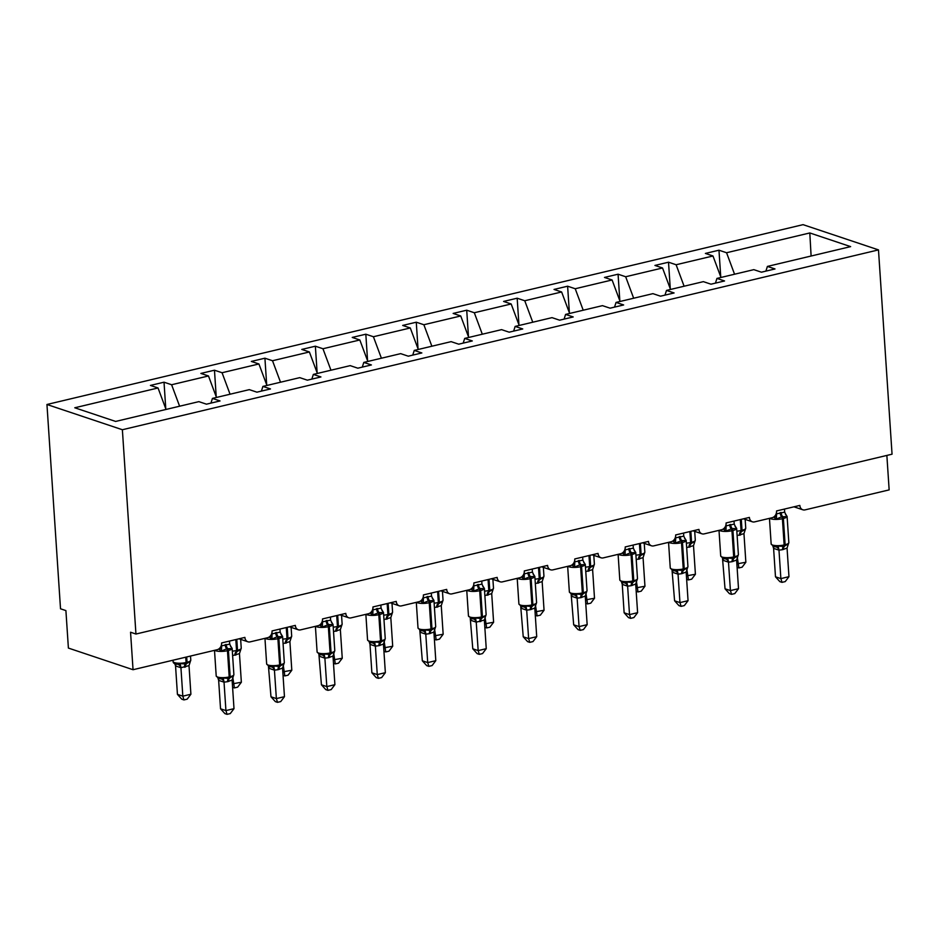 <?xml version="1.0" encoding="UTF-8"?>
<svg xmlns="http://www.w3.org/2000/svg" width="939" height="939" viewBox="0 0 939 939"><rect width="100%" height="100%" fill="white"/><g stroke="black" fill="none" stroke-linecap="round" stroke-linejoin="round"><path stroke-width="1.41" d="M46.95 404.486L60.519 608.789L65.906 610.596L68.394 648.074L133.045 669.718L130.556 632.229L135.944 634.036L892.05 454.194L878.481 249.891L803.056 224.656L46.95 404.486L122.375 429.733L878.481 249.891M886.862 455.438L889.151 489.888L805.063 509.877A5.845 4.742 -71.5 0 1 802.845 509.795A5.845 4.742 -71.5 0 1 799.84 505.417L776.565 510.945A5.845 4.742 108.5 0 1 772.081 517.729L754.616 521.884A5.845 4.742 -71.5 0 1 752.385 521.802A5.845 4.742 -71.5 0 1 749.392 517.412L726.105 522.953A5.845 4.742 108.5 0 1 721.633 529.725L704.168 533.88A5.845 4.742 -71.5 0 1 701.938 533.798A5.845 4.742 -71.5 0 1 698.945 529.408L675.657 534.948A5.845 4.742 108.5 0 1 671.185 541.721L653.72 545.876A5.845 4.742 -71.5 0 1 651.49 545.794A5.845 4.742 -71.5 0 1 648.497 541.416L625.21 546.944A5.845 4.742 108.5 0 1 620.726 553.728L603.272 557.883A5.845 4.742 -71.5 0 1 601.042 557.789A5.845 4.742 -71.5 0 1 598.037 553.411L574.762 558.951A5.845 4.742 108.5 0 1 570.278 565.724L552.813 569.879A5.845 4.742 -71.5 0 1 550.594 569.797A5.845 4.742 -71.5 0 1 547.59 565.407L524.302 570.947A5.845 4.742 108.5 0 1 519.83 577.72L502.365 581.875A5.845 4.742 -71.5 0 1 500.135 581.793A5.845 4.742 -71.5 0 1 497.142 577.403L473.855 582.943A5.845 4.742 108.5 0 1 469.383 589.727L451.917 593.871A5.845 4.742 -71.5 0 1 449.687 593.788A5.845 4.742 -71.5 0 1 446.694 589.41L423.407 594.939A5.845 4.742 108.5 0 1 418.935 601.723L401.469 605.878A5.845 4.742 -71.5 0 1 399.239 605.796A5.845 4.742 -71.5 0 1 396.246 601.406L372.959 606.946A5.845 4.742 108.5 0 1 368.475 613.719L351.01 617.874A5.845 4.742 -71.5 0 1 348.792 617.792A5.845 4.742 -71.5 0 1 345.787 613.402L322.511 618.942A5.845 4.742 108.5 0 1 318.028 625.714L300.562 629.869A5.845 4.742 -71.5 0 1 298.344 629.787A5.845 4.742 -71.5 0 1 295.339 625.397L272.052 630.938A5.845 4.742 108.5 0 1 267.58 637.722L250.114 641.877A5.845 4.742 -71.5 0 1 247.884 641.783A5.845 4.742 -71.5 0 1 244.891 637.405L221.604 642.945A5.845 4.742 108.5 0 1 217.132 649.718L133.045 669.718M165.78 408.794L164.02 382.196L171.614 384.744L179.607 406.211M164.02 382.196L150.428 385.424L158.034 387.971L74.78 407.772L115.626 421.435L198.868 401.634L206.463 404.181L220.043 400.941L212.449 398.406L249.316 389.638L256.91 392.173L270.491 388.946L262.897 386.41L299.764 377.642L307.358 380.178L320.938 376.95L313.344 374.403L350.212 365.635L357.806 368.182L371.398 364.954L363.804 362.407L400.671 353.639L408.265 356.186L421.846 352.947L414.252 350.411L451.119 341.643L458.713 344.179L472.294 340.951L464.699 338.404L501.567 329.636L509.161 332.183L522.741 328.955L515.147 326.408L552.015 317.64L559.609 320.187L573.201 316.948L565.595 314.412L602.462 305.644L610.068 308.18L623.649 304.952L616.054 302.417L652.922 293.649L660.516 296.184L674.096 292.956L666.502 290.409L703.37 281.641L710.964 284.188L724.544 280.961L716.95 278.413L753.817 269.646L761.412 272.193L774.992 268.953L767.398 266.418L850.64 246.617L809.805 232.954L726.563 252.744L734.556 274.223M210.935 403.113L212.449 398.406M216.228 396.798L214.468 370.201L222.062 372.736L230.055 394.216M261.394 391.117L262.897 386.41M266.688 384.79L264.915 358.193L272.51 360.74L280.515 382.22M311.842 379.11L313.344 374.403M317.136 372.795L315.363 346.198L322.957 348.745L330.962 370.212M362.29 367.114L363.804 362.407M367.583 360.799L365.823 334.202L373.417 336.737L381.41 358.217M412.737 355.118L414.252 350.411M418.031 348.792L416.27 322.206L423.865 324.741L431.858 346.221M463.185 343.122L464.699 338.404M468.479 336.796L466.718 310.199L474.312 312.746L482.306 334.225M513.645 331.115L515.147 326.408M518.938 324.8L517.166 298.203L524.76 300.75L532.765 322.218M564.093 319.119L565.595 314.412M569.386 312.804L567.614 286.207L575.22 288.743L583.213 310.222M614.54 307.123L616.054 302.417M619.834 300.797L618.073 274.2L625.667 276.747L633.661 298.226M664.988 295.116L666.502 290.409M670.282 288.801L668.521 262.204L676.115 264.751L684.108 286.219M715.448 283.12L716.95 278.413M726.563 252.744L718.969 250.208L705.389 253.436L712.983 255.983L720.976 277.451M720.741 276.805L718.969 250.208M765.895 271.125L767.398 266.418M158.034 387.971L166.027 409.451M171.614 384.744L208.481 375.964L200.887 373.429L214.468 370.201M208.481 375.964L216.475 397.443M222.062 372.736L258.929 363.968L251.335 361.433L264.915 358.193M258.929 363.968L266.922 385.448M272.51 360.74L309.377 351.972L301.783 349.425L315.363 346.198M309.377 351.972L317.382 373.452M322.957 348.745L359.825 339.977L352.231 337.43L365.823 334.202M359.825 339.977L367.83 361.445M373.417 336.737L410.284 327.969L402.69 325.434L416.27 322.206M410.284 327.969L418.278 349.449M423.865 324.741L460.732 315.974L453.138 313.426L466.718 310.199M460.732 315.974L468.725 337.453M474.312 312.746L511.18 303.978L503.586 301.431L517.166 298.203M511.18 303.978L519.173 325.457M524.76 300.75L561.628 291.97L554.033 289.435L567.614 286.207M561.628 291.97L569.633 313.45M575.22 288.743L612.087 279.975L604.481 277.439L618.073 274.2M612.087 279.975L620.08 301.454M625.667 276.747L662.535 267.979L654.941 265.432L668.521 262.204M662.535 267.979L670.528 289.458M676.115 264.751L712.983 255.983M811.108 256.018L809.805 232.954M122.375 429.733L135.944 634.036M736.857 563.87L745.859 562.25L743.958 533.634L737.127 535.606M745.859 562.25L742.139 567.168L738.911 567.931L737.326 557.496M739.463 535.265A4.284 2.23 76.6 0 1 740.554 532.002L744.932 529.702M743.958 533.634L745.742 528.188L745.155 519.373M738.911 567.931L737.092 567.32M785.661 514.549A4.284 2.981 130.5 0 0 786.084 514.736L786.812 516.556L781.682 516.814L776.377 519.044L774.264 517.553A4.284 2.981 130.5 0 0 776.53 513.856L784.675 512.142L784.464 509.067M781.999 582.356L780.872 578.6L788.96 576.675L785.239 581.593L781.999 582.356L779.851 581.64L775.485 576.792L780.872 578.6L778.983 550.148A4.284 3.662 77.4 0 0 776.213 546.932L773.56 546.51L771.154 543.951A8.369 2.207 -3.8 0 0 772.562 545.054A8.369 2.207 -3.8 0 0 784.147 544.949A1.948 1.009 76.6 0 1 783.654 546.428L788.032 544.127M776.213 546.932L778.173 546.017L783.654 546.428A4.284 2.23 -103.4 0 0 782.563 549.691L778.936 550.16L773.642 548.388L772.961 546.392M775.485 576.792L773.595 548.353A4.284 2.981 130.5 0 0 773.243 546.392M788.96 576.675L787.058 548.059L782.563 549.691M776.213 513.598L776.483 512.506M776.377 519.044L776.576 514.067M784.675 512.142L786.812 516.556M778.173 546.017L778.971 549.984M787.058 548.059L788.842 542.613L787.093 516.368A8.369 2.207 176.2 0 1 783.372 518.481L782.398 518.704A8.369 2.207 176.2 0 1 770.813 518.809A8.369 2.207 176.2 0 1 769.757 518.281M735.214 526.544A4.284 2.981 130.5 0 0 735.636 526.732L736.364 528.563L732.209 528.587L725.929 531.04L723.816 529.549A4.284 2.981 130.5 0 0 726.082 525.852L734.228 524.138L734.016 521.075M731.551 594.352L730.425 590.596L738.512 588.683L734.779 593.589L731.551 594.352L729.403 593.636L725.037 588.8L730.425 590.596L728.488 562.156A4.284 3.662 77.4 0 0 725.765 558.94L723.112 558.505L720.706 555.947A8.369 2.207 -3.8 0 0 722.114 557.05A8.369 2.207 -3.8 0 0 733.699 556.944A1.948 1.009 76.6 0 1 733.206 558.423L737.585 556.123M725.765 558.94L727.725 558.012L733.206 558.423A4.284 2.23 -103.4 0 0 732.115 561.686L728.535 562.156M725.037 588.8L722.514 558.388M728.488 562.156L723.147 560.348M738.512 588.683L736.61 560.055L732.115 561.686M726.035 524.502L726.129 525.899M725.929 531.04L726.129 526.063M734.228 524.138L736.364 528.563M727.725 558.012L728.523 561.98M736.61 560.055L738.383 554.609L736.646 528.364A8.369 2.207 176.2 0 1 732.925 530.476L731.951 530.711A8.369 2.207 176.2 0 1 720.366 530.805A8.369 2.207 176.2 0 1 719.309 530.277M684.766 538.54A4.284 2.981 130.5 0 0 685.177 538.74L685.916 540.559L681.749 540.582L675.481 543.035L673.357 541.545A4.284 2.981 130.5 0 0 675.622 537.859L683.768 536.134L683.569 533.07M681.104 606.359L679.965 602.603L688.052 600.678L684.331 605.585L681.104 606.359L678.956 605.632L674.589 600.796L679.965 602.603L678.04 574.163A4.284 3.662 77.4 0 0 675.317 570.935L672.653 570.513L670.258 567.954A8.369 2.207 -3.8 0 0 671.655 569.046A8.369 2.207 -3.8 0 0 683.24 568.94A1.948 1.009 76.6 0 1 682.747 570.431L687.137 568.118M675.317 570.935L677.277 570.008L682.747 570.431A4.284 2.23 -103.4 0 0 681.667 573.694L678.075 574.152M674.589 600.796L672.054 570.384M678.04 574.163L672.7 572.344M688.052 600.678L686.163 572.062L681.667 573.694M675.575 536.498L675.669 537.894M675.481 543.035L675.681 538.059M683.768 536.134L685.916 540.559M677.277 570.008L678.064 573.987M686.163 572.062L687.935 566.604L686.198 540.371A8.369 2.207 176.2 0 1 682.477 542.472L681.503 542.707A8.369 2.207 176.2 0 1 669.918 542.812A8.369 2.207 176.2 0 1 668.861 542.273M634.318 550.536A4.284 2.981 130.5 0 0 634.729 550.735L635.468 552.555L630.339 552.813L625.034 555.043L622.909 553.552A4.284 2.981 130.5 0 0 625.174 549.855L633.32 548.141L633.121 545.066M630.656 618.355L629.517 614.599L637.604 612.674L633.884 617.58L630.656 618.355L628.496 617.627L624.13 612.791L629.517 614.599L627.628 586.147A4.284 3.662 77.4 0 0 624.858 582.931L622.205 582.509L619.81 579.95A8.369 2.207 -3.8 0 0 621.207 581.053A8.369 2.207 -3.8 0 0 632.792 580.948A1.948 1.009 76.6 0 1 632.299 582.426L636.689 580.126M624.858 582.931L626.818 582.016L632.299 582.426A4.284 2.23 -103.4 0 0 631.219 585.69L627.592 586.159L622.287 584.387L621.606 582.391M624.13 612.791L622.24 584.351M637.604 612.674L635.703 584.058L631.219 585.69M625.128 548.505L625.221 549.89M625.034 555.043L625.233 550.066M633.32 548.141L635.468 552.555M626.818 582.016L627.616 585.983M635.703 584.058L637.487 578.612L635.738 552.367A8.369 2.207 176.2 0 1 632.017 554.468L631.055 554.703A8.369 2.207 176.2 0 1 619.47 554.808A8.369 2.207 176.2 0 1 618.414 554.28M583.858 562.543A4.284 2.981 130.5 0 0 584.281 562.731L585.009 564.562L579.879 564.808L574.586 567.039L572.461 565.548A4.284 2.981 130.5 0 0 574.727 561.851L582.873 560.137L582.661 557.062M580.208 630.351L579.07 626.595L587.157 624.67L583.436 629.588L580.208 630.351L578.048 629.635L573.682 624.799L579.07 626.595L577.133 598.155A4.284 3.662 77.4 0 0 574.41 594.927L571.757 594.504L569.363 591.946A8.369 2.207 -3.8 0 0 570.759 593.049A8.369 2.207 -3.8 0 0 582.344 592.943A1.948 1.009 76.6 0 1 581.851 594.422L586.229 592.122M574.41 594.927L576.37 594.011L581.851 594.422A4.284 2.23 -103.4 0 0 580.76 597.685L577.18 598.143M573.682 624.799L571.158 594.387M577.133 598.155L571.792 596.347M587.157 624.67L585.255 596.054L580.76 597.685M574.68 560.501L574.774 561.886M574.586 567.039L574.785 562.062M582.873 560.137L585.009 564.562M576.37 594.011L577.168 597.979M585.255 596.054L587.039 590.608L585.29 564.362A8.369 2.207 176.2 0 1 581.57 566.475L580.607 566.698A8.369 2.207 176.2 0 1 569.011 566.804A8.369 2.207 176.2 0 1 567.954 566.276M686.409 575.865L695.412 574.257L693.51 545.641L686.679 547.613M695.412 574.257L691.691 579.163L688.451 579.926L686.879 569.504M689.015 547.261A4.284 2.23 76.6 0 1 690.106 544.01L694.484 541.697M693.51 545.641L695.294 540.183L694.707 531.38M688.451 579.926L686.632 579.328M635.961 587.873L644.952 586.253L643.062 557.637L636.219 559.609M644.952 586.253L641.231 591.159L638.004 591.934L636.431 581.499M638.567 559.268A4.284 2.23 76.6 0 1 639.659 556.005L644.037 553.693M643.062 557.637L644.835 552.191L644.248 543.376M638.004 591.934L636.184 591.324M585.502 599.868L594.504 598.249L592.615 569.633L585.772 571.605M594.504 598.249L590.784 603.155L587.556 603.93L585.983 593.495M588.119 571.264A4.284 2.23 76.6 0 1 589.199 568.001L593.589 565.701M592.615 569.633L594.387 564.186L593.8 555.372M587.556 603.93L585.736 603.319M535.054 611.864L544.057 610.256L542.155 581.628L535.324 583.6M544.057 610.256L540.336 615.162L537.108 615.925L535.523 605.502M537.66 583.26A4.284 2.23 76.6 0 1 538.751 579.997L543.129 577.696M542.155 581.628L543.939 576.182L543.352 567.367M537.108 615.925L535.289 615.315M533.411 574.539A4.284 2.981 130.5 0 0 533.833 574.738L534.561 576.558L530.406 576.581L524.126 579.034L522.014 577.544A4.284 2.981 130.5 0 0 524.279 573.846L532.425 572.133L532.213 569.069M529.749 642.346L528.622 638.59L536.709 636.677L532.988 641.583L529.749 642.346L527.601 641.63L523.234 636.795L528.622 638.59L526.685 610.162A4.284 3.662 77.4 0 0 523.962 606.934L521.309 606.512L518.903 603.941A8.369 2.207 -3.8 0 0 520.312 605.045A8.369 2.207 -3.8 0 0 531.897 604.939A1.948 1.009 76.6 0 1 531.404 606.43L535.782 604.117M523.962 606.934L525.922 606.007L531.404 606.43A4.284 2.23 -103.4 0 0 530.312 609.681L526.732 610.15M523.234 636.795L520.711 606.383M526.685 610.162L521.345 608.343M536.709 636.677L534.807 608.061L530.312 609.681M524.232 572.497L524.326 573.893M524.126 579.034L524.326 574.058M532.425 572.133L534.561 576.558M525.922 606.007L526.72 609.974M534.807 608.061L536.58 602.603L534.843 576.37A8.369 2.207 176.2 0 1 531.122 578.471L530.148 578.706A8.369 2.207 176.2 0 1 518.563 578.8A8.369 2.207 176.2 0 1 517.506 578.271M484.606 623.872L493.609 622.252L491.707 593.636L484.876 595.608M493.609 622.252L489.888 627.158L486.66 627.933L485.076 617.498M487.212 595.267A4.284 2.23 76.6 0 1 488.303 592.004L492.682 589.692M491.707 593.636L493.491 588.178L492.905 579.375M486.66 627.933L484.841 627.322M482.963 586.535A4.284 2.981 130.5 0 0 483.385 586.734L484.113 588.553L479.958 588.577L473.679 591.03L471.554 589.539A4.284 2.981 130.5 0 0 473.831 585.854L481.965 584.128L481.766 581.065M479.301 654.354L478.174 650.598L486.249 648.673L482.529 653.579L479.301 654.354L477.153 653.626L472.787 648.79L478.174 650.598L476.237 622.158A4.284 3.662 77.4 0 0 473.514 618.93L471.859 618.778M473.514 618.93L475.474 618.015L480.944 618.425L485.334 616.113M472.787 648.79L470.251 618.378M476.237 622.158L470.897 620.339M486.249 648.673L484.36 620.057L476.284 622.146M473.514 585.596L473.784 584.504M473.679 591.03L473.878 586.053M481.965 584.128L484.113 588.553M475.474 618.015L476.261 621.982M484.36 620.057L486.132 614.611L484.395 588.366A8.369 2.207 176.2 0 1 480.674 590.467L479.7 590.701A8.369 2.207 176.2 0 1 468.115 590.807A8.369 2.207 176.2 0 1 467.059 590.279M434.158 635.867L443.161 634.248L441.26 605.632L434.428 607.603M443.161 634.248L439.44 639.154L436.201 639.929L434.628 629.494M436.764 607.263A4.284 2.23 76.6 0 1 437.856 604L442.234 601.699M441.26 605.632L443.032 600.185L442.457 591.37M436.201 639.929L434.381 639.318M432.515 598.542A4.284 2.981 130.5 0 0 432.926 598.73L433.665 600.549L428.536 600.807L423.231 603.038L421.106 601.547A4.284 2.981 130.5 0 0 423.372 597.85L431.517 596.136L431.318 593.061M428.853 666.35L427.714 662.594L435.802 660.669L432.081 665.575L428.853 666.35L426.705 665.634L422.327 660.786L427.714 662.594L425.79 634.154A4.284 3.662 77.4 0 0 423.055 630.926L420.402 630.503L418.008 627.945A8.369 2.207 -3.8 0 0 419.404 629.048A8.369 2.207 -3.8 0 0 430.989 628.942A1.948 1.009 76.6 0 1 430.496 630.421L434.886 628.121M423.055 630.926L425.027 630.01L430.496 630.421A4.284 2.23 -103.4 0 0 429.416 633.684L425.825 634.142M422.327 660.786L419.803 630.386M425.79 634.154L420.437 632.346M435.802 660.669L433.9 632.053L429.416 633.684M423.325 596.5L423.419 597.885M423.231 603.038L423.43 598.061M431.517 596.136L433.665 600.549M425.027 630.01L425.813 633.978M433.9 632.053L435.684 626.606L433.947 600.361A8.369 2.207 176.2 0 1 430.226 602.474L429.252 602.697A8.369 2.207 176.2 0 1 417.667 602.803A8.369 2.207 176.2 0 1 416.611 602.275M383.711 647.863L392.702 646.243L390.812 617.627L383.969 619.599M392.702 646.243L388.981 651.161L385.753 651.924L384.18 641.49M386.316 619.259A4.284 2.23 76.6 0 1 387.396 615.996L391.786 613.695M390.812 617.627L392.584 612.181L391.997 603.366M385.753 651.924L383.934 651.314M382.067 610.538A4.284 2.981 130.5 0 0 382.478 610.726L383.206 612.557L379.051 612.58L372.783 615.033L370.659 613.543A4.284 2.981 130.5 0 0 372.924 609.845L381.07 608.132L380.858 605.068M378.405 678.345L377.267 674.589L385.354 672.676L381.633 677.582L378.405 678.345L376.246 677.629L371.879 672.794L377.267 674.589L375.377 646.149A4.284 3.662 77.4 0 0 372.607 642.933L369.954 642.499L367.56 639.94A8.369 2.207 -3.8 0 0 368.957 641.044A8.369 2.207 -3.8 0 0 380.541 640.938A1.948 1.009 76.6 0 1 380.049 642.417L384.427 640.116M372.607 642.933L374.567 642.006L380.049 642.417A4.284 2.23 -103.4 0 0 378.957 645.68L375.342 646.149L370.036 644.377L369.356 642.382M371.879 672.794L369.989 644.342M385.354 672.676L383.452 644.048L378.957 645.68M372.877 608.495L372.971 609.892M372.783 615.033L372.983 610.057M381.07 608.132L383.206 612.557M374.567 642.006L375.365 645.973M383.452 644.048L385.236 638.602L383.488 612.357A8.369 2.207 176.2 0 1 379.767 614.47L378.804 614.693A8.369 2.207 176.2 0 1 367.219 614.799A8.369 2.207 176.2 0 1 366.163 614.27M333.251 659.859L342.254 658.251L340.352 629.623L333.521 631.607M342.254 658.251L338.533 663.157L335.305 663.92L333.732 653.497M335.869 631.254A4.284 2.23 76.6 0 1 336.948 628.003L341.338 625.691M340.352 629.623L342.136 624.177L341.55 615.362M335.305 663.92L333.486 663.31M331.608 622.534A4.284 2.981 130.5 0 0 332.03 622.733L332.758 624.552L328.603 624.576L322.323 627.029L320.211 625.538A4.284 2.981 130.5 0 0 322.476 621.853L330.622 620.127L330.411 617.064M327.957 690.353L326.819 686.597L334.906 684.672L331.185 689.578L327.957 690.353L325.798 689.625L321.431 684.789L326.819 686.597L324.882 658.157A4.284 3.662 77.4 0 0 322.159 654.929L319.506 654.506L317.1 651.948A8.369 2.207 -3.8 0 0 318.509 653.039A8.369 2.207 -3.8 0 0 330.094 652.934A1.948 1.009 76.6 0 1 329.601 654.424L333.979 652.112M322.159 654.929L324.119 654.002L329.601 654.424A4.284 2.23 -103.4 0 0 328.509 657.687L324.929 658.145M321.431 684.789L318.908 654.377M324.882 658.157L319.542 656.338M334.906 684.672L333.005 656.056L328.509 657.687M322.429 620.491L322.523 621.888M322.323 627.029L322.535 622.052M330.622 620.127L332.758 624.552M324.119 654.002L324.917 657.981M333.005 656.056L334.789 650.598L333.04 624.365A8.369 2.207 176.2 0 1 329.319 626.466L328.345 626.7A8.369 2.207 176.2 0 1 316.76 626.806A8.369 2.207 176.2 0 1 315.704 626.266M282.803 671.866L291.806 670.246L289.905 641.63L283.073 643.602M291.806 670.246L288.085 675.153L284.857 675.927L283.273 665.493M285.409 643.262A4.284 2.23 76.6 0 1 286.501 639.999L290.879 637.687M289.905 641.63L291.689 636.173L291.102 627.369M284.857 675.927L283.038 675.317M281.16 634.529A4.284 2.981 130.5 0 0 281.583 634.729L282.31 636.548L277.181 636.806L271.876 639.036L269.763 637.546A4.284 2.981 130.5 0 0 272.028 633.848L280.174 632.135L279.963 629.06M277.498 702.349L276.371 698.593L284.458 696.668L280.738 701.574L277.498 702.349L275.35 701.621L270.984 696.785L276.371 698.593L274.434 670.153A4.284 3.662 77.4 0 0 271.711 666.925L269.059 666.502L266.653 663.943A8.369 2.207 -3.8 0 0 268.061 665.035A8.369 2.207 -3.8 0 0 279.646 664.941A1.948 1.009 76.6 0 1 279.153 666.42L283.531 664.119M271.711 666.925L273.672 666.009L279.153 666.42A4.284 2.23 -103.4 0 0 278.061 669.683L274.481 670.141M270.984 696.785L268.46 666.385M274.434 670.153L269.094 668.345M284.458 696.668L282.557 668.052L278.061 669.683M271.981 632.499L272.075 633.884M271.876 639.036L272.075 634.06M280.174 632.135L282.31 636.548M273.672 666.009L274.47 669.976M282.557 668.052L284.329 662.605L282.592 636.36A8.369 2.207 176.2 0 1 278.871 638.461L277.897 638.696A8.369 2.207 176.2 0 1 266.312 638.802A8.369 2.207 176.2 0 1 265.256 638.274M232.356 683.862L241.358 682.242L239.457 653.626L232.626 655.598M241.358 682.242L237.637 687.148L234.398 687.923L232.825 677.489M234.961 655.258A4.284 2.23 76.6 0 1 236.053 651.995L240.431 649.694M239.457 653.626L241.241 648.18L240.654 639.365M234.398 687.923L232.59 687.313M230.712 646.537A4.284 2.981 130.5 0 0 231.123 646.725L231.863 648.544L226.733 648.802L221.428 651.032L219.303 649.542A4.284 2.981 130.5 0 0 221.581 645.844L229.715 644.131L229.515 641.055M227.05 714.344L225.923 710.588L233.999 708.663L230.278 713.581L227.05 714.344L224.902 713.628L220.536 708.792L225.923 710.588L224.034 682.137A4.284 3.662 77.4 0 0 221.264 678.92L218.611 678.498L216.205 675.939A8.369 2.207 -3.8 0 0 217.602 677.042A8.369 2.207 -3.8 0 0 229.198 676.937A1.948 1.009 76.6 0 1 228.693 678.416L233.083 676.115M221.264 678.92L223.224 678.005L228.693 678.416A4.284 2.23 -103.4 0 0 227.614 681.679L223.987 682.148L218.681 680.376L218.001 678.381M220.536 708.792L218.646 680.341A4.284 2.981 130.5 0 0 218.282 678.381M233.999 708.663L232.109 680.047L227.614 681.679M221.252 645.586L221.522 644.494M221.428 651.032L221.627 646.055M229.715 644.131L231.863 648.544M223.224 678.005L224.01 681.972M232.109 680.047L233.881 674.601L232.144 648.356A8.369 2.207 176.2 0 1 228.423 650.469L227.449 650.692A8.369 2.207 176.2 0 1 215.864 650.797A8.369 2.207 176.2 0 1 214.808 650.269M175.546 665.915L177.436 694.367L182.823 696.163L190.899 694.238L189.009 665.622L180.887 667.723L175.593 665.951L174.76 663.709M190.899 694.238L187.178 699.156L183.95 699.919L182.823 696.163L180.934 667.723M176.473 664.343L180.124 663.58L185.605 663.99A1.948 1.009 -103.4 0 0 186.098 662.511L185.734 657.183M184.513 667.253A4.284 2.23 76.6 0 1 185.605 663.99L189.983 661.69M189.009 665.622L190.781 660.176L190.511 656.044M180.922 667.547L180.124 663.58M183.95 699.919L181.802 699.203L177.436 694.367M736.833 531.157A8.369 2.207 -3.8 0 0 741.047 530.523L740.319 519.572M740.554 532.002A1.948 1.009 -103.4 0 0 741.047 530.523L742.021 530.289L741.294 519.337M740.437 535.042A4.284 2.23 76.6 0 1 741.528 531.779A1.948 1.009 76.6 0 0 742.021 530.289A8.369 2.207 -3.8 0 0 745.742 528.188M780.109 512.659A4.284 2.23 -103.4 0 0 781.682 516.814A1.948 1.009 76.6 0 1 782.398 518.704L784.147 544.949L785.121 544.714A8.369 2.207 -3.8 0 0 788.842 542.613M783.537 549.456A4.284 2.23 -103.4 0 1 784.617 546.205A1.948 1.009 -103.4 0 0 785.121 544.714L783.372 518.481A1.948 1.009 -103.4 0 0 782.656 516.591A4.284 2.23 -103.4 0 1 781.072 512.436M729.65 524.666A4.284 2.23 -103.4 0 0 731.235 528.821A1.948 1.009 76.6 0 1 731.951 530.711L733.699 556.944L734.662 556.71A8.369 2.207 -3.8 0 0 738.383 554.609M733.089 561.463A4.284 2.23 -103.4 0 1 734.169 558.2A1.948 1.009 -103.4 0 0 734.662 556.71L732.925 530.476A1.948 1.009 -103.4 0 0 732.209 528.587A4.284 2.23 -103.4 0 1 730.624 524.432M723.194 560.383A4.284 2.981 130.5 0 0 722.784 558.388M679.202 536.662A4.284 2.23 -103.4 0 0 680.787 540.817A1.948 1.009 76.6 0 1 681.503 542.707L683.24 568.94L684.214 568.717A8.369 2.207 -3.8 0 0 687.935 566.604M682.63 573.459A4.284 2.23 -103.4 0 1 683.721 570.196A1.948 1.009 -103.4 0 0 684.214 568.717L682.477 542.472A1.948 1.009 -103.4 0 0 681.749 540.582A4.284 2.23 -103.4 0 1 680.176 536.427M672.735 572.391A4.284 2.981 130.5 0 0 672.336 570.396M628.754 548.658A4.284 2.23 -103.4 0 0 630.339 552.813A1.948 1.009 76.6 0 1 631.055 554.703L632.792 580.948L633.766 580.713A8.369 2.207 -3.8 0 0 637.487 578.612M632.182 585.455A4.284 2.23 -103.4 0 1 633.273 582.192A1.948 1.009 -103.4 0 0 633.766 580.713L632.017 554.468A1.948 1.009 -103.4 0 0 631.301 552.59A4.284 2.23 -103.4 0 1 629.729 548.435M622.287 584.387A4.284 2.981 130.5 0 0 621.888 582.391M578.307 560.665A4.284 2.23 -103.4 0 0 579.879 564.808A1.948 1.009 76.6 0 1 580.607 566.698L582.344 592.943L583.319 592.709A8.369 2.207 -3.8 0 0 587.039 590.608M581.734 597.462A4.284 2.23 -103.4 0 1 582.826 594.199A1.948 1.009 -103.4 0 0 583.319 592.709L581.57 566.475A1.948 1.009 -103.4 0 0 580.854 564.585A4.284 2.23 -103.4 0 1 579.269 560.43M571.839 596.382A4.284 2.981 130.5 0 0 571.44 594.387M686.374 543.153A8.369 2.207 -3.8 0 0 690.599 542.519L689.872 531.568M690.106 544.01A1.948 1.009 -103.4 0 0 690.599 542.519L691.562 542.296L690.846 531.333M689.989 547.038A4.284 2.23 76.6 0 1 691.069 543.775A1.948 1.009 76.6 0 0 691.562 542.296A8.369 2.207 -3.8 0 0 695.294 540.183M635.926 555.149A8.369 2.207 -3.8 0 0 640.152 554.526L639.424 543.564M639.659 556.005A1.948 1.009 -103.4 0 0 640.152 554.526L641.114 554.292L640.386 543.341M639.541 559.034A4.284 2.23 76.6 0 1 640.621 555.771A1.948 1.009 76.6 0 0 641.114 554.292A8.369 2.207 -3.8 0 0 644.835 552.191M585.478 567.144A8.369 2.207 -3.8 0 0 589.692 566.522L588.964 555.571M589.199 568.001A1.948 1.009 -103.4 0 0 589.692 566.522L590.666 566.287L589.938 555.336M589.082 571.029A4.284 2.23 76.6 0 1 590.173 567.766A1.948 1.009 76.6 0 0 590.666 566.287A8.369 2.207 -3.8 0 0 594.387 564.186M535.03 579.152A8.369 2.207 -3.8 0 0 539.244 578.518L538.517 567.567M538.751 579.997A1.948 1.009 -103.4 0 0 539.244 578.518L540.218 578.283L539.491 567.332M538.634 583.037A4.284 2.23 76.6 0 1 539.725 579.774A1.948 1.009 76.6 0 0 540.218 578.283A8.369 2.207 -3.8 0 0 543.939 576.182M527.859 572.661A4.284 2.23 -103.4 0 0 529.432 576.816A1.948 1.009 76.6 0 1 530.148 578.706L531.897 604.939L532.859 604.716A8.369 2.207 -3.8 0 0 536.58 602.603M531.286 609.458A4.284 2.23 -103.4 0 1 532.366 606.195A1.948 1.009 -103.4 0 0 532.859 604.716L531.122 578.471A1.948 1.009 -103.4 0 0 530.406 576.581A4.284 2.23 -103.4 0 1 528.821 572.426M521.391 608.378A4.284 2.981 130.5 0 0 520.981 606.394M484.583 591.147A8.369 2.207 -3.8 0 0 488.796 590.514L488.069 579.563M488.303 592.004A1.948 1.009 -103.4 0 0 488.796 590.514L489.771 590.291L489.043 579.34M488.186 595.033A4.284 2.23 76.6 0 1 489.278 591.77A1.948 1.009 76.6 0 0 489.771 590.291A8.369 2.207 -3.8 0 0 493.491 588.178M477.399 584.657A4.284 2.23 -103.4 0 0 478.984 588.812A1.948 1.009 76.6 0 1 479.7 590.701L481.449 616.946A1.948 1.009 76.6 0 1 480.944 618.425A4.284 2.23 -103.4 0 0 479.864 621.688M471.859 618.766L468.455 615.949A8.369 2.207 -3.8 0 0 469.852 617.04A8.369 2.207 -3.8 0 0 481.449 616.946L482.411 616.712A8.369 2.207 -3.8 0 0 486.132 614.611M480.838 621.454A4.284 2.23 -103.4 0 1 481.918 618.191A1.948 1.009 -103.4 0 0 482.411 616.712L480.674 590.467A1.948 1.009 -103.4 0 0 479.958 588.577A4.284 2.23 -103.4 0 1 478.374 584.422M470.932 620.386A4.284 2.981 130.5 0 0 470.533 618.39M434.123 603.143A8.369 2.207 -3.8 0 0 438.349 602.521L437.621 591.57M437.856 604A1.948 1.009 -103.4 0 0 438.349 602.521L439.311 602.286L438.583 591.335M437.738 607.028A4.284 2.23 76.6 0 1 438.818 603.765A1.948 1.009 76.6 0 0 439.311 602.286A8.369 2.207 -3.8 0 0 443.032 600.185M426.952 596.652A4.284 2.23 -103.4 0 0 428.536 600.807A1.948 1.009 76.6 0 1 429.252 602.697L430.989 628.942L431.963 628.707A8.369 2.207 -3.8 0 0 435.684 626.606M430.379 633.449A4.284 2.23 -103.4 0 1 431.471 630.186A1.948 1.009 -103.4 0 0 431.963 628.707L430.226 602.474A1.948 1.009 -103.4 0 0 429.499 600.584A4.284 2.23 -103.4 0 1 427.926 596.429M420.484 632.381A4.284 2.981 130.5 0 0 420.085 630.386M383.675 615.151A8.369 2.207 -3.8 0 0 387.901 614.517L387.173 603.566M387.396 615.996A1.948 1.009 -103.4 0 0 387.901 614.517L388.863 614.282L388.136 603.331M387.279 619.036A4.284 2.23 76.6 0 1 388.37 615.773A1.948 1.009 76.6 0 0 388.863 614.282A8.369 2.207 -3.8 0 0 392.584 612.181M376.504 608.66A4.284 2.23 -103.4 0 0 378.077 612.815A1.948 1.009 76.6 0 1 378.804 614.693L380.541 640.938L381.516 640.703A8.369 2.207 -3.8 0 0 385.236 638.602M379.931 645.457A4.284 2.23 -103.4 0 1 381.023 642.194A1.948 1.009 -103.4 0 0 381.516 640.703L379.767 614.47A1.948 1.009 -103.4 0 0 379.051 612.58A4.284 2.23 -103.4 0 1 377.478 608.425M370.036 644.377A4.284 2.981 130.5 0 0 369.637 642.382M333.228 627.146A8.369 2.207 -3.8 0 0 337.441 626.513L336.714 615.561M336.948 628.003A1.948 1.009 -103.4 0 0 337.441 626.513L338.416 626.29L337.688 615.327M336.831 631.031A4.284 2.23 76.6 0 1 337.923 627.768A1.948 1.009 76.6 0 0 338.416 626.29A8.369 2.207 -3.8 0 0 342.136 624.177M326.056 620.656A4.284 2.23 -103.4 0 0 327.629 624.811A1.948 1.009 76.6 0 1 328.345 626.7L330.094 652.934L331.068 652.711A8.369 2.207 -3.8 0 0 334.789 650.598M329.483 657.453A4.284 2.23 -103.4 0 1 330.575 654.19A1.948 1.009 -103.4 0 0 331.068 652.711L329.319 626.466A1.948 1.009 -103.4 0 0 328.603 624.576A4.284 2.23 -103.4 0 1 327.018 620.421M319.589 656.384A4.284 2.981 130.5 0 0 319.19 654.389M282.78 639.142A8.369 2.207 -3.8 0 0 286.994 638.52L286.266 627.557M286.501 639.999A1.948 1.009 -103.4 0 0 286.994 638.52L287.968 638.285L287.24 627.334M286.383 643.027A4.284 2.23 76.6 0 1 287.475 639.764A1.948 1.009 76.6 0 0 287.968 638.285A8.369 2.207 -3.8 0 0 291.689 636.173M275.597 632.651A4.284 2.23 -103.4 0 0 277.181 636.806A1.948 1.009 76.6 0 1 277.897 638.696L279.646 664.941L280.608 664.706A8.369 2.207 -3.8 0 0 284.329 662.605M279.036 669.448A4.284 2.23 -103.4 0 1 280.115 666.185A1.948 1.009 -103.4 0 0 280.608 664.706L278.871 638.461A1.948 1.009 -103.4 0 0 278.155 636.583A4.284 2.23 -103.4 0 1 276.571 632.428M269.141 668.38A4.284 2.981 130.5 0 0 268.73 666.385M232.32 651.138A8.369 2.207 -3.8 0 0 236.546 650.516L235.818 639.565M236.053 651.995A1.948 1.009 -103.4 0 0 236.546 650.516L237.52 650.281L236.792 639.33M235.935 655.023A4.284 2.23 76.6 0 1 237.015 651.76A1.948 1.009 76.6 0 0 237.52 650.281A8.369 2.207 -3.8 0 0 241.241 648.18M225.149 644.659A4.284 2.23 -103.4 0 0 226.733 648.802A1.948 1.009 76.6 0 1 227.449 650.692L229.198 676.937L230.161 676.702A8.369 2.207 -3.8 0 0 233.881 674.601M228.576 681.456A4.284 2.23 -103.4 0 1 229.668 678.193A1.948 1.009 -103.4 0 0 230.161 676.702L228.423 650.469A1.948 1.009 -103.4 0 0 227.708 648.579A4.284 2.23 -103.4 0 1 226.123 644.424M176.509 664.343C174.208 663.779 173.081 662.84 173.105 661.514A8.369 2.207 -3.8 0 0 174.513 662.617A8.369 2.207 -3.8 0 0 186.098 662.511L187.061 662.277L186.708 656.948M185.488 667.03A4.284 2.23 76.6 0 1 186.568 663.767A1.948 1.009 76.6 0 0 187.061 662.277A8.369 2.207 -3.8 0 0 190.781 660.176M175.182 663.955A4.284 2.981 -49.5 0 1 175.593 665.951M178.164 664.507A4.284 3.662 -102.6 0 1 180.887 667.723M802.845 509.795L793.936 506.814M752.385 521.802L743.488 518.821M701.938 533.798L693.041 530.817M651.49 545.794L642.581 542.812M601.042 557.789L592.133 554.82M550.594 569.797L541.686 566.816M500.135 581.793L491.238 578.811M449.687 593.788L440.778 590.807M399.239 605.796L390.331 602.815M348.792 617.792L339.883 614.81M298.344 629.787L289.435 626.806M247.884 641.783L238.987 638.802M771.154 543.951L769.464 518.351M785.38 514.091L787.093 516.368M720.706 555.947L719.004 530.347M734.932 526.086L736.646 528.364M670.258 567.954L668.556 542.355M684.484 538.082L686.198 540.371M619.81 579.95L618.108 554.35M634.036 550.09L635.738 552.367M569.363 591.946L567.661 566.346M583.589 562.085L585.29 564.362M518.903 603.941L517.201 578.342M533.129 574.081L534.843 576.37M468.455 615.949L466.753 590.349M482.681 586.089L484.395 588.366M418.008 627.945L416.306 602.345M432.233 598.084L433.947 600.361M367.56 639.94L365.858 614.341M381.786 610.08L383.488 612.357M317.1 651.948L315.41 626.348M331.326 622.076L333.04 624.365M266.653 663.943L264.951 638.344M280.878 634.083L282.592 636.36M216.205 675.939L214.503 650.34M230.431 646.079L232.144 648.356M173.105 661.514L173.022 660.211"/></g></svg>
